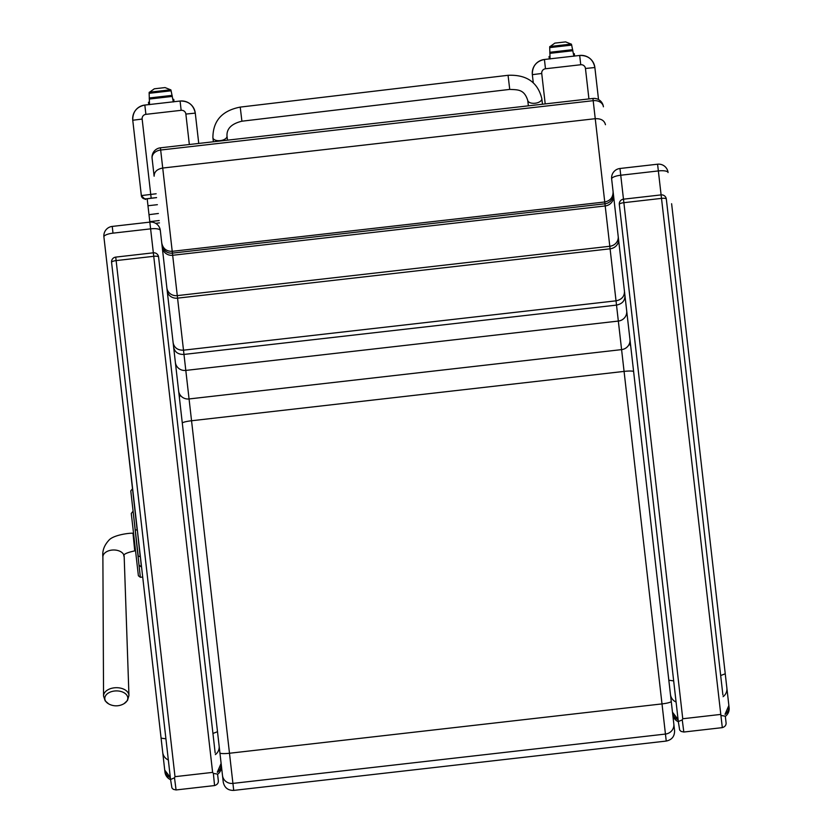 <?xml version="1.0" encoding="UTF-8"?>
<svg xmlns="http://www.w3.org/2000/svg" width="832" height="832" viewBox="0 0 832 832"><rect width="100%" height="100%" fill="white"/><g stroke="black" fill="none" stroke-linecap="round" stroke-linejoin="round"><path stroke-width="1.25" d="M678.33 721.739A9.464 9.464 173.5 0 1 672.693 714.137A9.464 9.464 0 0 0 678.33 721.739M678.07 719.503L672.474 712.182L669.947 690.009L674.575 730.579L671.247 701.397A9.464 1.446 -6.5 0 1 662.002 703.903L666.245 741.062C671.892 739.846 674.669 736.362 674.575 730.579M669.947 690.009L625.654 301.735M678.101 719.794A9.464 9.464 173.5 0 1 672.474 712.182L672.693 714.137M682.063 295.298L729.113 707.699A9.464 9.464 173.5 0 1 725.338 716.373A9.464 9.464 0 0 0 729.113 707.699L671.622 203.736M611.645 178.963A9.464 2.683 -6.5 0 1 620.745 175.23L619.975 168.49A9.464 9.464 0 0 0 611.645 178.963L668.824 680.233L673.67 680.888M657.592 164.247L658.351 170.934A9.464 2.683 -6.5 0 1 668.065 172.536A9.464 9.464 0 0 0 657.582 164.206L619.975 168.49M720.678 675.532L725.244 673.795M725.088 714.137L728.863 705.494M166.951 288.59L182.302 423.124A9.464 1.321 -6.5 0 1 191.547 420.753L624.073 371.405A9.464 1.321 -6.5 0 1 633.62 371.644L672.443 711.932M670.457 694.46L670.457 694.46A9.464 9.422 173.5 0 0 676.083 702.042M170.581 779.667A9.464 9.464 173.5 0 1 164.954 772.054A9.464 9.464 0 0 0 170.581 779.667M170.331 777.421L164.736 770.11L142.709 577.034L140.358 577.304L133.13 511.451M135.002 527.904L135.138 529.11A1.893 1.123 -6.5 0 0 137.155 530.005L117.905 359.653M170.362 777.712A9.464 9.464 173.5 0 1 164.736 770.11L164.954 772.054M221.374 765.617A9.464 9.464 173.5 0 1 217.599 774.301A9.464 9.464 0 0 0 221.374 765.617M103.906 236.891A9.464 2.683 -6.5 0 1 112.996 233.147L112.237 226.418A9.464 9.464 0 0 0 103.906 236.891L161.086 738.15L165.922 738.816M149.843 222.175L150.613 228.862A9.464 2.683 -6.5 0 1 160.316 230.454L162.906 253.157M212.94 733.45L217.506 731.713L161.751 242.996C162.958 248.643 166.452 251.42 172.224 251.326L604.75 201.978L662.002 703.903L229.486 753.251L189.062 398.954L621.587 349.617L621.681 350.418M217.339 772.065L221.114 763.422L217.506 731.713M164.986 271.357L177.809 383.77M161.086 738.15L164.705 769.86M162.708 752.388L162.708 752.388A9.464 9.422 173.5 0 0 168.334 759.97M670.8 697.538L670.644 696.134M182.302 423.124L223.246 782.07C224.453 787.717 227.947 790.494 233.719 790.4L229.486 753.251A9.464 1.446 -6.5 0 1 219.918 752.877M222.789 778.055L221.146 763.672A9.464 9.464 173.5 0 1 217.37 772.356M136.146 556.057L131.279 513.448L132.85 511.482M140.358 577.304L138.393 575.765L132.33 522.569M132.257 522.007L134.836 544.596M115.461 690.934A11.502 7.374 -1.1 0 1 124.54 693.046A11.502 7.374 -1.1 0 1 124.145 703.591L127.514 700.419L128.95 695.51A12.698 8.133 178.9 0 0 115.326 687.731A12.698 8.133 178.9 0 0 103.553 695.999L105.175 700.856L108.67 703.893A11.502 7.374 -1.1 0 1 105.404 696.051A11.502 7.374 -1.1 0 1 115.461 690.934M168.147 758.347L167.627 753.771M174.512 777.816L170.56 779.49L171.922 787.925L173.316 789.339L176.072 789.953L174.512 777.816L175.001 776.672L116.126 260.593A4.732 1.217 173.5 0 0 111.571 262.34L170.56 779.49M215.166 752.981L158.579 256.984A4.732 1.217 173.5 0 0 153.743 256.308L116.126 260.593L115.731 257.109A4.732 4.732 0 0 0 111.571 262.34M213.356 773.386L214.573 785.564C217.225 784.711 218.483 783.13 218.338 780.832L217.578 774.124L213.356 773.386L212.618 772.387L175.001 776.672M112.996 233.147L150.613 228.862L212.618 772.387M682.261 719.898L678.309 721.562L679.661 730.007L681.065 731.411L683.81 732.025L682.261 719.898L682.75 718.754L623.875 202.675A4.732 1.217 173.5 0 0 619.31 204.422L678.309 721.562M722.904 695.053L666.328 199.056A4.732 1.217 173.5 0 0 661.482 198.38L623.875 202.675L620.745 175.23L658.351 170.934L722.311 727.636C724.963 726.783 726.222 725.213 726.086 722.914L725.317 716.206L721.094 715.468M149.791 221.634L159.193 220.563L149.791 221.634L147.17 198.702M152.984 221.27L159.182 220.532M158.382 213.481L148.99 214.666M132.756 120.307L141.357 195.645L132.756 120.245A13.718 13.718 173.5 0 1 144.83 105.061L180.097 101.036A13.718 13.718 173.5 0 1 195.281 113.121L198.744 143.437M156.572 197.631L145.506 198.962M146.016 198.9L143.062 198.39L141.357 195.645C144.674 199.066 146.068 200.169 145.527 198.962L145.538 198.91A3.786 3.786 173.5 0 1 141.346 195.582L156.135 193.773M533.26 82.701L532.345 74.662A13.718 13.718 173.5 0 1 544.43 59.478L579.686 55.453A13.718 13.718 173.5 0 1 594.87 67.527L598.53 99.559M173.181 101.14L173.95 101.057L173.763 99.372L172.879 99.466M174.034 101.733L173.95 101.057M148.762 104.614L148.491 102.253L149.406 102.149M148.689 103.938L149.479 103.844M149.521 104.666L149.136 92.747A1.726 1.591 175.8 0 1 149.178 92.498L170.83 89.898L165.069 87.578L154.305 88.806L165.069 87.578M149.146 93.309L171.111 90.802L170.997 90.262A1.726 1.591 171.2 0 0 170.903 90.012L149.178 92.498L154.305 88.806M171.111 90.802L173.337 101.951M573.737 55.442L574.506 55.359L574.309 53.674L573.425 53.778M574.579 56.035L574.506 55.359M549.318 58.916L549.047 56.555L549.962 56.451M549.245 58.24L550.035 58.146M550.077 58.978L549.692 47.06A1.726 1.591 175.8 0 1 549.723 46.8L571.386 44.2L565.625 41.891L554.861 43.118L565.625 41.891M549.692 47.611L571.667 45.105L571.542 44.564A1.726 1.591 171.2 0 0 571.459 44.325L549.723 46.8L554.861 43.118M571.667 45.105L573.882 56.254M152.09 158.288A9.464 7.238 -6.5 0 1 160.67 150.03L160.42 147.815A9.464 9.464 0 0 0 152.09 158.288L154.128 176.197C154.19 171.829 157.061 169.114 162.718 168.043L595.244 118.695L604.75 201.978C610.397 200.772 613.174 197.278 613.08 191.506L614.578 204.641M621.587 349.617A9.464 9.194 173.5 0 0 629.949 339.404L618.519 239.252A9.464 8.538 173.5 0 1 610.085 248.81L177.57 298.147A9.464 8.538 -6.5 0 1 167.19 290.742L173.139 342.826C174.283 347.87 177.746 350.314 183.498 350.178L160.67 150.03L593.185 100.682A9.464 7.238 -6.5 0 1 603.408 106.798A9.464 9.464 0 0 0 592.935 98.467L595.244 118.695C601.006 118.466 604.406 120.474 605.457 124.706M163.249 256.121L166.868 287.893A9.464 8.85 173.5 0 0 177.278 295.62L609.794 246.272A9.464 8.85 173.5 0 0 618.197 236.402L613.08 191.506M613.278 193.326A9.464 9.454 173.5 0 1 604.947 203.788L172.432 253.126A9.464 9.454 173.5 0 1 161.959 244.806L161.751 242.996M173.139 342.826L173.638 347.183C174.772 352.175 178.214 354.588 183.986 354.432L616.512 305.094C622.159 303.94 624.978 300.81 624.957 295.693M161.959 244.806L162.219 247.135A9.464 9.277 173.5 0 0 172.671 255.278L605.197 205.941A9.464 9.277 173.5 0 0 613.548 195.655M618.519 239.252L618.197 236.402M624.468 291.335C624.478 296.504 621.66 299.676 616.023 300.83L183.498 350.178L185.806 370.417L618.332 321.069A9.464 9.194 173.5 0 0 626.694 310.866M132.61 506.906L133.11 511.264M134.274 521.477L134.867 526.729M135.97 536.318L137.02 545.553M137.935 553.634L136.323 539.448M135.138 529.069L137.103 546.333M137.145 546.697L134.919 527.114M132.111 502.57L131.893 500.635M132.444 488.8L130.78 490.89L138.164 555.589A1.893 1.123 -6.5 0 0 140.171 556.494L137.342 529.984M509.735 89.398L241.904 121.202L240.23 107.099L241.904 121.202L240.23 107.099L508.061 75.296L509.735 89.398C517.722 89.846 524.066 89.045 527.727 100.339A7.093 3.754 -6.8 0 0 535.205 103.23A7.093 3.754 -6.8 0 0 541.819 98.665A7.093 3.754 -6.8 0 0 541.819 98.654L542.485 104.229M726.866 688.043A9.464 9.422 173.5 0 1 723.091 696.675M728.894 705.754A9.464 9.464 173.5 0 1 725.119 714.428M219.128 745.961A9.464 9.422 173.5 0 1 215.353 754.603M179.452 398.154A9.464 5.502 -6.5 0 1 180.18 395.564M222.498 775.497A9.464 9.038 -6.5 0 0 232.918 783.401L665.444 734.063A9.464 9.038 -6.5 0 0 673.826 724.006M629.481 344.302A9.464 5.502 -6.5 0 1 630.77 346.663M103.667 554.362A10.65 6.822 -1.1 0 1 112.757 550.014A10.65 6.822 -1.1 0 1 124.176 556.535C122.439 554.694 125.965 552.812 134.732 550.878L132.995 533.229C128.492 532.927 112.684 535.288 108.784 540.384C104.146 545.428 102.18 550.95 102.887 556.951A10.65 6.822 -1.1 0 1 103.667 554.362M720.356 714.459L682.75 718.754M155.626 223.319L159.453 222.882M157.373 204.682L147.971 205.754M189.342 144.518L185.869 114.067A4.254 4.254 -6.5 0 0 181.147 110.323L145.891 114.348A4.254 4.254 -6.5 0 0 142.147 119.059L151.174 198.203L156.572 197.579M181.147 110.323L180.086 101.036C188.469 100.901 193.523 104.926 195.281 113.121L185.869 114.067M142.147 119.059L132.756 120.245C132.621 111.873 136.646 106.808 144.83 105.061L145.891 114.348M180.086 101.036L144.83 105.061M145.538 198.91L151.174 198.203M588.931 98.925L585.458 68.484A4.254 4.254 -6.5 0 0 580.746 64.74L545.48 68.765A4.254 4.254 -6.5 0 0 541.736 73.476L545.21 103.917M580.746 64.74L579.686 55.453C588.058 55.318 593.122 59.342 594.87 67.527L585.458 68.484M541.736 73.476L532.345 74.662C532.21 66.29 536.234 61.225 544.43 59.478L545.48 68.765M579.686 55.453L544.43 59.478M149.136 93.028L171.059 90.532M149.261 98.124L172.099 95.514L149.261 98.124M149.25 97.978L172.078 95.378M149.261 98.27L172.13 95.659M149.271 98.509L172.182 95.888M149.282 98.779L172.234 96.158M149.292 99.05L172.286 96.418M149.136 92.747L170.997 90.262M149.261 92.227L170.747 89.773M549.692 47.33L571.605 44.834M549.806 52.426L572.655 49.826L549.806 52.426M549.806 52.281L572.624 49.681M549.817 52.572L572.686 49.962M549.827 52.811L572.728 50.201M549.827 53.082L572.78 50.461M549.838 53.352L572.842 50.731M549.692 47.06L571.542 44.564M549.817 46.53L571.303 44.075M189.155 399.755L185.806 370.417A9.464 9.194 -6.5 0 1 175.365 362.346M178.62 390.894A9.464 9.194 -6.5 0 0 189.062 398.954M139.277 565.323L141.367 566.998L140.358 556.473M241.904 121.202C231.546 123.729 226.574 128.679 227.001 136.042A7.093 3.754 173.2 0 1 220.386 140.608A7.093 3.754 173.2 0 1 212.898 137.717L212.898 137.717C212.961 120.848 222.071 110.646 240.23 107.099M160.316 230.454A9.464 9.464 0 0 0 149.843 222.123L112.237 226.418M233.719 790.4L666.245 741.062M102.887 556.951L103.553 695.999M124.176 556.535L128.95 695.51M108.67 703.893A15.382 15.382 0 0 0 124.145 703.591M133.536 533.198L132.995 533.229M135.543 550.774L134.732 550.878M176.072 789.953L214.573 785.564M158.579 256.984A4.732 4.732 0 0 0 153.348 252.814L115.731 257.109M666.328 199.056A4.732 4.732 0 0 0 661.086 194.896L623.48 199.181A4.732 4.732 0 0 0 619.31 204.422M683.81 732.035L722.311 727.636M170.83 89.887L149.209 92.352M571.386 44.19L549.765 46.654M160.42 147.815L592.935 98.467M527.727 100.339L528.382 105.83M541.819 98.654C537.815 82.285 526.562 74.495 508.061 75.296M227.49 140.161L227.001 136.042M213.387 141.773L212.898 137.717"/></g></svg>
